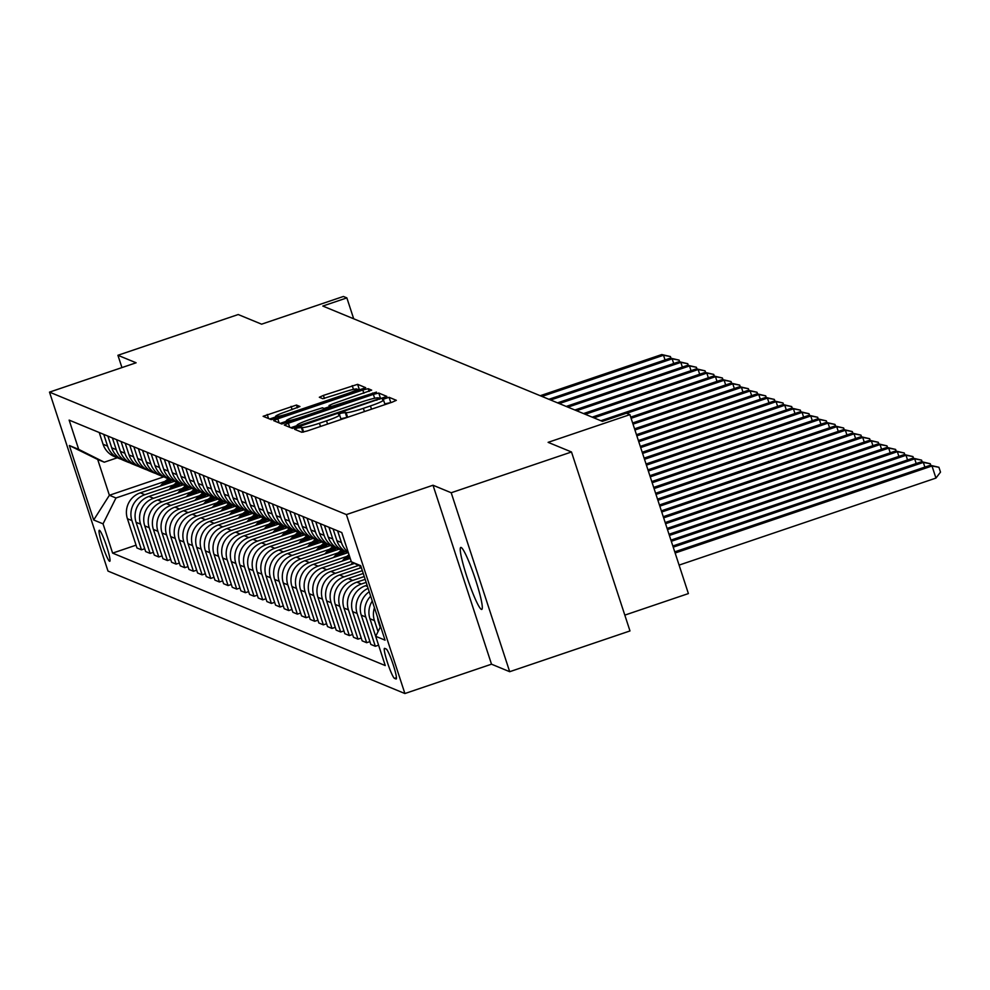 <?xml version="1.0" encoding="UTF-8"?>
<svg xmlns="http://www.w3.org/2000/svg" width="990" height="990" viewBox="0 0 990 990"><rect width="100%" height="100%" fill="white"/><g stroke="black" fill="none" stroke-linecap="round" stroke-linejoin="round"><path stroke-width="1.49" d="M297.433 427.977L294.612 429.301L301.826 432.271L307.234 430.959L392.25 402.15L396.334 400.319L389.07 397.299L382.425 399.502L383.39 399.923A16.063 1.534 -18.1 0 1 383.538 400.047A16.063 1.534 -18.1 0 1 370.446 405.937L363.367 408.338A16.063 1.534 -18.1 0 1 346.079 412.558L341.364 413.102L338.493 414.389L339.471 414.798A16.063 1.534 -18.1 0 1 339.607 414.934A16.063 1.534 -18.1 0 1 326.527 420.824L319.448 423.225A16.063 1.534 -18.1 0 1 302.148 427.445L297.433 427.977M391.397 402.447L384.776 403.858M347.478 417.322L340.857 418.733M481.388 609.382A32.72 3.626 -108.7 0 0 481.771 609.419A32.72 3.626 -108.7 0 0 475.212 578.766A32.72 3.626 -108.7 0 0 461.154 547.482A32.72 3.626 -108.7 0 0 460.771 547.445A32.72 3.626 -108.7 0 0 467.329 578.098A32.72 3.626 -108.7 0 0 481.388 609.382M109.581 561.281A16.36 1.819 -108.7 0 0 109.766 561.293A16.36 1.819 -108.7 0 0 106.499 545.96A16.36 1.819 -108.7 0 0 99.47 530.318A16.36 1.819 -108.7 0 0 99.272 530.306A16.36 1.819 -108.7 0 0 102.552 545.639A16.36 1.819 -108.7 0 0 109.581 561.281M296.468 405.046L263.117 416.295L271.198 419.636L276.594 418.325L365.694 387.684L357.625 384.33L323.408 395.406L319.325 397.25L322.802 398.71L342.49 392.547A13.427 1.287 -18.1 0 1 357.068 389.132A13.427 1.287 -18.1 0 1 346.129 394.045L290.169 413.003A13.427 1.287 -18.1 0 1 275.591 416.431A13.427 1.287 -18.1 0 1 286.531 411.506L299.945 406.506L296.468 405.046L297.371 407.806M451.205 492.748L433.014 485.236L491.51 664.191L509.689 671.703L451.205 492.748L571.49 451.985L548.114 442.344L629.912 414.637L626.447 413.201L602.39 421.356L322.802 306.046L346.859 297.891L343.394 296.468L261.595 324.175L238.219 314.535L117.921 355.286L121.943 367.587M433.014 485.236L346.401 514.59L49.5 392.127L136.113 362.786L117.921 355.286M288.362 423.175L284.316 425.057L292.347 428.361L297.743 427.049L386.855 396.408L378.774 393.055L373.379 394.367L288.362 423.175L289.699 427.272M281.766 424.005L273.698 420.651L277.782 418.807L362.798 390.011L368.206 388.686L371.683 390.147L333.123 403.673L329.026 405.504L331.353 406.494L376.46 392.114L281.766 424.005M571.49 451.985L629.986 630.939L509.689 671.703M386.199 649.007L384.677 648.376A15.852 1.757 -108.7 0 0 384.491 648.363A15.852 1.757 -108.7 0 0 387.672 663.213A15.852 1.757 -108.7 0 0 394.478 678.36L396 678.991A15.852 1.757 -108.7 0 0 396.186 679.004A15.852 1.757 -108.7 0 0 393.018 664.154A15.852 1.757 -108.7 0 0 386.199 649.007M346.401 514.59L404.898 693.532L107.997 571.082L49.5 392.127M361.028 566.676L351.351 561.813L341.785 532.558L69.139 420.107L78.693 449.361L104.272 462.194L97.688 459.471L109.383 495.272L115.966 497.982L164.959 481.388M351.351 561.813L360.707 565.674L385.048 640.159L375.693 636.298L380.593 626.509M136.051 545.168L112.612 553.113L385.259 665.565L375.693 636.298M112.612 553.113L103.047 523.846L93.691 519.985L69.35 445.512L78.693 449.361M624.814 615.124L688.396 593.579L629.912 414.637M491.51 664.191L404.898 693.532M353.69 318.78L346.859 297.891M163.734 476.858L109.383 495.272L93.691 519.985M144.713 548.732L141.483 549.834L136.979 547.977L127.413 518.711A20.444 20.221 -67.6 0 1 140.333 492.847L174.413 481.301M141.483 549.834L131.917 520.579A20.444 20.221 -67.6 0 1 144.837 494.703L173.621 484.952M153.376 552.309L150.133 553.41L145.641 551.554L136.076 522.287A20.444 20.221 -67.6 0 1 148.995 496.423L183.076 484.877M150.133 553.41L140.58 524.143A20.444 20.221 -67.6 0 1 153.5 498.279L182.284 488.528M162.038 555.885L158.796 556.974L154.292 555.118L144.738 525.863A20.444 20.221 -67.6 0 1 157.657 500L191.738 488.441M158.796 556.974L149.23 527.72A20.444 20.221 -67.6 0 1 162.162 501.856L190.946 492.104M170.701 559.449L167.458 560.55L162.954 558.694L153.388 529.427A20.444 20.221 -67.6 0 1 166.32 503.564L200.401 492.018M167.458 560.55L157.893 531.296A20.444 20.221 -67.6 0 1 170.825 505.42L199.609 495.668M179.363 563.025L176.121 564.127L171.617 562.271L162.051 533.004A20.444 20.221 -67.6 0 1 174.983 507.14L209.063 495.594M176.121 564.127L166.555 534.86A20.444 20.221 -67.6 0 1 179.487 508.996L208.271 499.245M188.026 566.602L184.784 567.691L180.279 565.835L170.713 536.58A20.444 20.221 -67.6 0 1 183.645 510.716L217.726 499.158M184.784 567.691L175.218 538.436A20.444 20.221 -67.6 0 1 188.137 512.572L216.934 502.821M196.688 570.166L193.446 571.267L188.942 569.411L179.376 540.144A20.444 20.221 -67.6 0 1 192.295 514.28L226.376 502.734M193.446 571.267L183.88 542.013A20.444 20.221 -67.6 0 1 196.8 516.136L225.596 506.385M205.338 573.742L202.108 574.843L197.604 572.987L188.038 543.72A20.444 20.221 -67.6 0 1 200.958 517.857L235.038 506.311M202.108 574.843L192.543 545.577A20.444 20.221 -67.6 0 1 205.462 519.713L234.246 509.961M214.001 577.318L210.771 578.408L206.267 576.551L196.701 547.297A20.444 20.221 -67.6 0 1 209.62 521.433L243.701 509.875M210.771 578.408L201.205 549.153A20.444 20.221 -67.6 0 1 214.125 523.289L242.909 513.538M222.663 580.882L219.434 581.984L214.929 580.128L205.363 550.861A20.444 20.221 -67.6 0 1 218.283 524.997L252.363 513.451M219.434 581.984L209.868 552.729A20.444 20.221 -67.6 0 1 222.787 526.853L251.571 517.102M231.326 584.459L228.084 585.56L223.592 583.704L214.026 554.437A20.444 20.221 -67.6 0 1 226.945 528.573L261.026 517.028M228.084 585.56L218.53 556.293A20.444 20.221 -67.6 0 1 231.45 530.43L260.234 520.678M239.988 588.035L236.746 589.124L232.242 587.268L222.688 558.014A20.444 20.221 -67.6 0 1 235.608 532.15L269.688 520.591M236.746 589.124L227.18 559.87A20.444 20.221 -67.6 0 1 240.112 534.006L268.896 524.255M248.651 591.599L245.409 592.701L240.904 590.844L231.338 561.577A20.444 20.221 -67.6 0 1 244.27 535.714L278.351 524.168M245.409 592.701L235.843 563.446A20.444 20.221 -67.6 0 1 248.775 537.57L277.559 527.818M257.313 595.176L254.071 596.277L249.567 594.421L240.001 565.154A20.444 20.221 -67.6 0 1 252.933 539.29L287.013 527.744M254.071 596.277L244.505 567.01A20.444 20.221 -67.6 0 1 257.437 541.146L286.221 531.395M265.976 598.752L262.734 599.841L258.229 597.985L248.663 568.73A20.444 20.221 -67.6 0 1 261.595 542.854L295.676 531.308M262.734 599.841L253.168 570.587A20.444 20.221 -67.6 0 1 266.087 544.723L294.884 534.971M274.638 602.316L271.396 603.417L266.892 601.561L257.326 572.294A20.444 20.221 -67.6 0 1 270.245 546.431L304.326 534.885M271.396 603.417L261.83 574.163A20.444 20.221 -67.6 0 1 274.75 548.287L303.546 538.535M283.288 605.892L280.059 606.994L275.554 605.138L265.988 575.871A20.444 20.221 -67.6 0 1 278.908 550.007L312.988 538.461M280.059 606.994L270.493 577.727A20.444 20.221 -67.6 0 1 283.412 551.863L312.197 542.112M291.951 609.469L288.721 610.558L284.217 608.702L274.651 579.447A20.444 20.221 -67.6 0 1 287.57 553.571L321.651 542.025M288.721 610.558L279.155 581.303A20.444 20.221 -67.6 0 1 292.075 555.439L320.859 545.688M300.613 613.033L297.384 614.134L292.879 612.278L283.313 583.011A20.444 20.221 -67.6 0 1 296.233 557.147L330.314 545.601M297.384 614.134L287.818 584.88A20.444 20.221 -67.6 0 1 300.737 559.004L329.522 549.252M309.276 616.609L306.034 617.711L301.542 615.854L291.976 586.587A20.444 20.221 -67.6 0 1 304.895 560.724L338.976 549.178M306.034 617.711L296.48 588.444A20.444 20.221 -67.6 0 1 309.4 562.58L338.184 552.828M317.939 620.186L314.696 621.275L310.192 619.418L300.638 590.164A20.444 20.221 -67.6 0 1 313.558 564.288L347.639 552.742M314.696 621.275L305.143 592.02A20.444 20.221 -67.6 0 1 318.062 566.156L346.846 556.392M326.601 623.75L323.359 624.851L318.854 622.995L309.288 593.728A20.444 20.221 -67.6 0 1 322.22 567.864L350.225 558.372M323.359 624.851L313.793 595.596A20.444 20.221 -67.6 0 1 326.725 569.72L351.227 561.417M335.264 627.326L332.021 628.427L327.517 626.571L317.951 597.304A20.444 20.221 -67.6 0 1 330.883 571.44L354.544 563.421M332.021 628.427L322.455 599.16A20.444 20.221 -67.6 0 1 335.387 573.297L358.566 565.439M343.926 630.902L340.684 631.991L336.179 630.135L326.613 600.88A20.444 20.221 -67.6 0 1 339.545 575.004L361.338 567.629M340.684 631.991L331.118 602.737A20.444 20.221 -67.6 0 1 344.037 576.873L362.34 570.673M352.589 634.466L349.346 635.568L344.842 633.711L335.276 604.445A20.444 20.221 -67.6 0 1 348.195 578.581L363.256 573.482M349.346 635.568L339.78 606.313A20.444 20.221 -67.6 0 1 352.7 580.437L364.258 576.527M361.239 638.043L358.009 639.144L353.504 637.288L343.938 608.021A20.444 20.221 -67.6 0 1 356.858 582.157L365.174 579.336M358.009 639.144L348.443 609.877A20.444 20.221 -67.6 0 1 361.362 584.013L366.164 582.38M369.901 641.619L366.671 642.708L362.167 640.852L352.601 611.597A20.444 20.221 -67.6 0 1 365.52 585.721L367.08 585.201M117.315 457.776L104.272 462.194M372.277 601.079A20.444 20.221 -67.6 0 0 369.926 618.738L379.529 648.017M378.564 645.183L375.334 646.284L365.768 617.03A20.444 20.221 -67.6 0 1 370.681 596.19M369.233 591.773A20.444 20.221 -67.6 0 0 361.263 615.161L370.829 644.428L375.334 646.284M380.21 627.276L378.588 622.314A20.444 20.221 -67.6 0 1 377.623 617.438M378.032 631.632L374.43 620.594A20.444 20.221 -67.6 0 1 374.455 607.749M345.968 545.329A20.444 20.221 -67.6 0 1 345.572 544.253L341.748 532.546M348.208 552.222A20.444 20.221 -67.6 0 1 341.414 542.545L337.59 530.826M348.505 553.125L348.369 553.064A20.444 20.221 -67.6 0 1 336.922 540.689L333.086 528.969M346.339 552.086A20.444 20.221 -67.6 0 1 332.764 538.968L328.928 527.249M366.671 642.708L357.105 613.454A20.444 20.221 -67.6 0 1 368.119 588.345M344.211 551.356L339.706 549.487A20.444 20.221 -67.6 0 1 328.259 537.112L324.423 525.393M337.677 548.522A20.444 20.221 -67.6 0 1 324.101 535.392L320.265 523.685M335.548 547.779L331.044 545.923A20.444 20.221 -67.6 0 1 319.597 533.536L315.76 521.829M329.014 544.946A20.444 20.221 -67.6 0 1 315.439 531.828L311.603 520.109M326.886 544.203L322.381 542.347A20.444 20.221 -67.6 0 1 310.934 529.972L307.098 518.253M320.352 541.369A20.444 20.221 -67.6 0 1 306.776 528.252L302.952 516.533M318.223 540.639L313.719 538.77A20.444 20.221 -67.6 0 1 302.272 526.395L298.448 514.676M311.689 537.805A20.444 20.221 -67.6 0 1 298.114 524.675L294.29 512.968M309.561 537.063L305.056 535.206A20.444 20.221 -67.6 0 1 293.609 522.819L289.785 511.112M303.027 534.229A20.444 20.221 -67.6 0 1 289.451 521.111L285.627 509.392M300.898 533.486L296.394 531.63A20.444 20.221 -67.6 0 1 284.947 519.255L281.123 507.536M294.364 530.652A20.444 20.221 -67.6 0 1 280.789 517.535L276.965 505.816M292.248 529.922L287.744 528.054A20.444 20.221 -67.6 0 1 276.284 515.679L272.46 503.96M285.714 527.088A20.444 20.221 -67.6 0 1 272.126 513.958L268.302 502.252M283.586 526.346L279.081 524.49A20.444 20.221 -67.6 0 1 267.622 512.102L263.798 500.396M277.051 523.512A20.444 20.221 -67.6 0 1 263.464 510.394L259.64 498.675M274.923 522.769L270.418 520.913A20.444 20.221 -67.6 0 1 258.972 508.538L255.135 496.819M268.389 519.936A20.444 20.221 -67.6 0 1 254.814 506.818L250.977 495.099M266.26 519.206L261.756 517.337A20.444 20.221 -67.6 0 1 250.309 504.962L246.473 493.243M259.726 516.372A20.444 20.221 -67.6 0 1 246.151 503.242L242.315 491.535M257.598 515.629L253.094 513.773A20.444 20.221 -67.6 0 1 241.647 501.386L237.81 489.679M251.064 512.795A20.444 20.221 -67.6 0 1 237.489 499.678L233.652 487.959M248.936 512.053L244.431 510.196A20.444 20.221 -67.6 0 1 232.984 497.821L229.148 486.102M242.401 509.219A20.444 20.221 -67.6 0 1 228.826 496.101L225.002 484.382M240.273 508.489L235.769 506.62A20.444 20.221 -67.6 0 1 224.322 494.245L220.498 482.526M233.739 505.655A20.444 20.221 -67.6 0 1 220.164 492.525L216.34 480.818M231.611 504.912L227.106 503.056A20.444 20.221 -67.6 0 1 215.659 490.669L211.835 478.962M225.077 502.079A20.444 20.221 -67.6 0 1 211.501 488.961L207.677 477.242M222.948 501.336L218.444 499.48A20.444 20.221 -67.6 0 1 206.997 487.105L203.173 475.386M216.414 498.502A20.444 20.221 -67.6 0 1 202.839 485.385L199.015 473.666M214.298 497.772L209.793 495.903A20.444 20.221 -67.6 0 1 198.334 483.528L194.51 471.809M207.764 494.938A20.444 20.221 -67.6 0 1 194.176 481.808L190.352 470.101M205.635 494.196L201.131 492.339A20.444 20.221 -67.6 0 1 189.672 479.952L185.848 468.245M199.101 491.362A20.444 20.221 -67.6 0 1 185.514 478.244L181.69 466.525M196.973 490.619L192.468 488.763A20.444 20.221 -67.6 0 1 181.022 476.388L177.185 464.669M190.439 487.785A20.444 20.221 -67.6 0 1 176.863 474.668L173.027 462.949M188.31 487.055L183.806 485.199A20.444 20.221 -67.6 0 1 172.359 472.812L168.523 461.093M181.776 484.221A20.444 20.221 -67.6 0 1 168.201 471.092L164.365 459.385M179.648 483.479L175.143 481.623A20.444 20.221 -67.6 0 1 163.697 469.235L159.86 457.529M173.114 480.645A20.444 20.221 -67.6 0 1 159.538 467.528L155.702 455.808M170.985 479.903L166.481 478.046A20.444 20.221 -67.6 0 1 155.034 465.671L151.198 453.952M164.451 477.069A20.444 20.221 -67.6 0 1 150.876 463.951L147.04 452.232M162.323 476.339L157.818 474.482A20.444 20.221 -67.6 0 1 146.371 462.095L142.548 450.376M155.789 473.505A20.444 20.221 -67.6 0 1 142.214 460.375L138.39 448.668M153.66 472.762L149.156 470.906A20.444 20.221 -67.6 0 1 137.709 458.519L133.885 446.812M147.126 469.928A20.444 20.221 -67.6 0 1 133.551 456.811L129.727 445.092M144.998 469.186L140.493 467.329A20.444 20.221 -67.6 0 1 129.047 454.954L125.223 443.235M138.464 466.352A20.444 20.221 -67.6 0 1 124.889 453.234L121.065 441.515M136.348 465.622L131.843 463.766A20.444 20.221 -67.6 0 1 120.384 451.378L116.56 439.659M129.801 462.788A20.444 20.221 -67.6 0 1 116.226 449.658L112.402 437.951M127.685 462.045L123.181 460.189A20.444 20.221 -67.6 0 1 111.722 447.802L107.898 436.095M121.151 459.212A20.444 20.221 -67.6 0 1 107.564 446.094L103.74 434.375M119.023 458.469L114.518 456.613A20.444 20.221 -67.6 0 1 103.059 444.238L99.235 432.519M115.966 497.982L103.047 523.846M69.35 445.512L97.688 459.471M303.299 432.098L301.406 432.098M297.173 425.564L290.788 427.717M381.917 398.525L378.898 398.067M298.213 425.811L376.608 399.614L379.479 398.327L378.452 397.881A16.063 1.534 -18.1 0 0 361.164 402.113L310.155 419.389A16.063 1.534 -18.1 0 0 297.074 425.279A16.063 1.534 -18.1 0 0 297.223 425.403L298.522 426.777M280.219 423.361L286.568 421.208M324.138 408.474L329.41 406.692M297.334 415.788A13.427 1.287 -18.1 0 0 286.407 420.713A13.427 1.287 -18.1 0 0 300.985 417.285L320.698 410.615L324.782 408.771L322.468 407.793L297.334 415.788M360.768 389.8L357.192 389.478M275.752 416.926L269.639 419.005M679.091 565.104L935.946 478.083L931.998 465.993L930.266 465.275L674.759 551.838M675.143 553.014L931.998 465.993L938.916 467.28L940.5 472.119L935.946 478.083M930.266 465.275L938.916 467.28M673.225 547.161L923.336 462.417L921.603 461.699L672.841 545.985M924.87 467.107L923.336 462.417L930.254 463.716L930.81 465.399M921.603 461.699L930.254 463.716M671.307 541.295L914.673 458.853L912.941 458.135L670.923 540.132M916.208 463.53L914.673 458.853L921.591 460.14L922.148 461.823M912.941 458.135L921.591 460.14M669.401 535.442L906.011 455.276L904.278 454.558L669.017 534.266M907.545 459.966L906.011 455.276L912.941 456.563L913.485 458.246M904.278 454.558L912.941 456.563M667.483 529.576L897.348 451.7L895.616 450.982L667.099 528.413M898.883 456.39L897.348 451.7L904.278 452.999L904.823 454.682M895.616 450.982L904.278 452.999M665.565 523.722L888.698 448.136L886.966 447.418L665.181 522.547M890.22 452.814L888.698 448.136L895.616 449.423L896.16 451.106M886.966 447.418L895.616 449.423M663.646 517.869L880.036 444.56L878.303 443.842L663.263 516.693M881.558 449.25L880.036 444.56L886.953 445.846L887.498 447.529M878.303 443.842L886.953 445.846M661.741 512.003L871.373 440.983L869.641 440.278L661.357 510.84M872.908 445.673L871.373 440.983L878.291 442.282L878.835 443.966M869.641 440.278L878.291 442.282M359.531 568.235A39.105 38.684 -67.6 0 1 360.954 566.626M659.823 506.15L862.711 437.419L860.978 436.701L659.439 504.974M864.245 442.097L862.711 437.419L869.628 438.706L870.185 440.389M860.978 436.701L869.628 438.706M350.868 564.659A39.105 38.684 -67.6 0 1 352.786 562.543M354.024 563.162A39.105 38.684 112.4 0 0 353.418 563.805M657.904 500.296L854.048 433.843L852.316 433.125L657.521 499.121M855.583 438.533L854.048 433.843L860.966 435.13L861.523 436.813M852.316 433.125L860.966 435.13M349.359 558.669A39.105 38.684 -67.6 0 1 350.101 558.001M342.218 561.095A39.105 38.684 -67.6 0 1 349.012 554.672M346.463 559.647A39.105 38.684 -67.6 0 1 349.68 556.714M349.421 555.91A39.105 38.684 112.4 0 0 344.755 560.229M655.999 494.431L845.386 430.266L843.653 429.561L655.615 493.268M846.92 434.957L845.386 430.266L852.303 431.566L852.86 433.249M843.653 429.561L852.303 431.566M340.696 555.093A39.105 38.684 -67.6 0 1 345.027 551.665M333.556 557.519A39.105 38.684 -67.6 0 1 341.55 550.254M337.8 556.083A39.105 38.684 -67.6 0 1 343.691 551.133M342.862 550.799A39.105 38.684 112.4 0 0 336.093 556.652M654.081 488.577L836.723 426.702L834.991 425.985L653.697 487.402M838.258 431.38L836.723 426.702L843.641 427.989L844.198 429.672M834.991 425.985L843.641 427.989M332.034 551.529A39.105 38.684 -67.6 0 1 336.365 548.101M324.893 553.942A39.105 38.684 -67.6 0 1 332.887 546.678M329.138 552.507A39.105 38.684 -67.6 0 1 335.028 547.569M334.199 547.222A39.105 38.684 112.4 0 0 327.443 553.088M652.163 482.724L828.061 423.126L826.328 422.408L651.779 481.548M829.595 427.816L828.061 423.126L834.991 424.413L835.535 426.096M826.328 422.408L834.991 424.413M323.371 547.953A39.105 38.684 -67.6 0 1 327.702 544.525M316.231 550.378A39.105 38.684 -67.6 0 1 324.225 543.102M320.475 548.93A39.105 38.684 -67.6 0 1 326.366 543.993M325.537 543.646A39.105 38.684 112.4 0 0 318.78 549.512M650.244 476.858L819.398 419.55L817.666 418.844L649.861 475.695M820.933 424.24L819.398 419.55L826.328 420.849L826.873 422.532M817.666 418.844L826.328 420.849M314.709 544.376A39.105 38.684 -67.6 0 1 319.04 540.948M307.568 546.802A39.105 38.684 -67.6 0 1 315.562 539.538M311.813 545.366A39.105 38.684 -67.6 0 1 317.716 540.416M316.874 540.082A39.105 38.684 112.4 0 0 310.118 545.936M648.339 471.005L810.748 415.986L809.016 415.268L647.955 469.829M812.27 420.663L810.748 415.986L817.666 417.273L818.21 418.956M809.016 415.268L817.666 417.273M306.046 540.812A39.105 38.684 -67.6 0 1 310.39 537.384M298.906 543.225A39.105 38.684 -67.6 0 1 306.9 535.961M303.163 541.79A39.105 38.684 -67.6 0 1 309.053 536.852M308.212 536.506A39.105 38.684 112.4 0 0 301.455 542.371M646.421 465.139L802.086 412.409L800.353 411.692L646.037 463.976M803.608 417.099L802.086 412.409L809.003 413.696L809.548 415.379M800.353 411.692L809.003 413.696M297.396 537.236A39.105 38.684 -67.6 0 1 301.727 533.808M290.243 539.661A39.105 38.684 -67.6 0 1 298.238 532.385M294.5 538.214A39.105 38.684 -67.6 0 1 300.391 533.276M299.562 532.929A39.105 38.684 112.4 0 0 292.793 538.795M644.502 459.286L793.423 408.833L791.691 408.128L644.119 458.11M794.958 413.523L793.423 408.833L800.341 410.132L800.885 411.815M791.691 408.128L800.341 410.132M288.733 533.672A39.105 38.684 -67.6 0 1 293.065 530.232M281.581 536.085A39.105 38.684 -67.6 0 1 289.575 528.821M285.838 534.649A39.105 38.684 -67.6 0 1 291.728 529.7M290.899 529.365A39.105 38.684 112.4 0 0 284.13 535.219M642.597 453.432L784.761 405.269L783.028 404.551L642.213 452.257M786.295 409.947L784.761 405.269L791.678 406.556L792.235 408.239M783.028 404.551L791.678 406.556M280.071 530.096A39.105 38.684 -67.6 0 1 284.402 526.668M272.918 532.509A39.105 38.684 -67.6 0 1 280.913 525.245M277.175 531.073A39.105 38.684 -67.6 0 1 283.066 526.136M282.237 525.789A39.105 38.684 112.4 0 0 275.468 531.655M640.679 447.567L776.098 401.693L774.366 400.975L640.295 446.403M777.633 406.383L776.098 401.693L783.016 402.979L783.573 404.663M774.366 400.975L783.016 402.979M271.409 526.519A39.105 38.684 -67.6 0 1 275.74 523.091M264.268 528.945A39.105 38.684 -67.6 0 1 272.262 521.668M268.513 527.497A39.105 38.684 -67.6 0 1 274.403 522.559M273.574 522.213A39.105 38.684 112.4 0 0 266.805 528.078M638.76 441.713L767.436 398.116L765.703 397.411L638.377 440.538M768.97 402.806L767.436 398.116L774.353 399.416L774.91 401.099M765.703 397.411L774.353 399.416M262.746 522.955A39.105 38.684 -67.6 0 1 267.077 519.515M255.606 525.368A39.105 38.684 -67.6 0 1 263.6 518.104M259.85 523.933A39.105 38.684 -67.6 0 1 265.741 518.983M264.912 518.649A39.105 38.684 112.4 0 0 258.142 524.502M636.842 435.86L758.773 394.552L757.041 393.834L636.459 434.684M760.308 399.23L758.773 394.552L765.691 395.839L766.248 397.522M757.041 393.834L765.691 395.839M254.083 519.379A39.105 38.684 -67.6 0 1 258.415 515.951M246.943 521.792A39.105 38.684 -67.6 0 1 254.937 514.528M251.188 520.356A39.105 38.684 -67.6 0 1 257.078 515.419M256.249 515.072A39.105 38.684 112.4 0 0 249.492 520.938M634.937 429.994L750.111 390.976L748.378 390.258L634.553 428.831M751.645 395.666L750.111 390.976L757.041 392.263L757.585 393.946M748.378 390.258L757.041 392.263M245.421 515.802A39.105 38.684 -67.6 0 1 249.752 512.375M238.281 518.228A39.105 38.684 -67.6 0 1 246.275 510.951M242.525 516.78A39.105 38.684 -67.6 0 1 248.416 511.842M247.587 511.496A39.105 38.684 112.4 0 0 240.83 517.362M633.018 424.141L741.448 387.399L739.716 386.694L632.635 422.965M742.983 392.089L741.448 387.399L748.378 388.699L748.923 390.382M739.716 386.694L748.378 388.699M236.758 512.238A39.105 38.684 -67.6 0 1 241.09 508.798M229.618 514.652A39.105 38.684 -67.6 0 1 237.612 507.387M233.863 513.216A39.105 38.684 -67.6 0 1 239.766 508.266M238.924 507.932A39.105 38.684 112.4 0 0 232.167 513.785M631.1 418.287L732.786 383.835L731.066 383.118L630.717 417.112M734.32 388.513L732.786 383.835L739.716 385.122L740.26 386.805M731.066 383.118L739.716 385.122M228.096 508.662A39.105 38.684 -67.6 0 1 232.44 505.234M220.956 511.075A39.105 38.684 -67.6 0 1 228.95 503.811M225.213 509.64A39.105 38.684 -67.6 0 1 231.103 504.702M230.262 504.356A39.105 38.684 112.4 0 0 223.505 510.221M626.645 413.288L724.135 380.259L722.403 379.541L600.856 420.725M725.658 384.949L724.135 380.259L731.053 381.546L731.598 383.229M722.403 379.541L731.053 381.546M219.434 505.086A39.105 38.684 -67.6 0 1 223.777 501.658M212.293 507.511A39.105 38.684 -67.6 0 1 220.287 500.247M216.55 506.063A39.105 38.684 -67.6 0 1 222.441 501.126M221.612 500.779A39.105 38.684 112.4 0 0 214.842 506.645M593.926 417.867L715.473 376.683L713.74 375.977L592.193 417.149M716.995 381.373L715.473 376.683L722.391 377.982L722.935 379.665M713.74 375.977L722.391 377.982M210.783 501.522A39.105 38.684 -67.6 0 1 215.115 498.081M203.631 503.935A39.105 38.684 -67.6 0 1 211.625 496.671M207.888 502.499A39.105 38.684 -67.6 0 1 213.778 497.549M212.949 497.215A39.105 38.684 112.4 0 0 206.18 503.068M585.263 414.29L706.81 373.119L705.078 372.401L583.531 413.572M708.345 377.796L706.81 373.119L713.728 374.406L714.285 376.089M705.078 372.401L713.728 374.406M202.121 497.945A39.105 38.684 -67.6 0 1 206.452 494.517M194.968 500.358A39.105 38.684 -67.6 0 1 202.962 493.094M199.225 498.923A39.105 38.684 -67.6 0 1 205.116 493.985M204.287 493.639A39.105 38.684 112.4 0 0 197.517 499.505M576.601 410.714L698.148 369.542L696.416 368.825L574.868 410.009M699.683 374.232L698.148 369.542L705.066 370.829L705.623 372.512M696.416 368.825L705.066 370.829M193.458 494.369A39.105 38.684 -67.6 0 1 197.79 490.941M186.318 496.794A39.105 38.684 -67.6 0 1 194.312 489.53M190.563 495.346A39.105 38.684 -67.6 0 1 196.453 490.409M195.624 490.062A39.105 38.684 112.4 0 0 188.855 495.928M567.938 407.15L689.486 365.966L687.753 365.261L566.206 406.432M691.02 370.656L689.486 365.966L696.403 367.265L696.96 368.948M687.753 365.261L696.403 367.265M184.796 490.805A39.105 38.684 -67.6 0 1 189.127 487.365M177.656 493.218A39.105 38.684 -67.6 0 1 185.65 485.954M181.9 491.782A39.105 38.684 -67.6 0 1 187.791 486.832M186.962 486.498A39.105 38.684 112.4 0 0 180.192 492.352M559.276 403.574L680.823 362.402L679.091 361.684L557.543 402.856M682.357 367.08L680.823 362.402L687.741 363.689L688.298 365.372M679.091 361.684L687.741 363.689M176.133 487.229A39.105 38.684 -67.6 0 1 180.465 483.801M168.993 489.642A39.105 38.684 -67.6 0 1 176.987 482.378M173.238 488.206A39.105 38.684 -67.6 0 1 179.128 483.269M178.299 482.922A39.105 38.684 112.4 0 0 171.542 488.788M550.626 399.997L672.16 358.825L670.428 358.108L548.893 399.292M673.695 363.516L672.16 358.825L679.091 360.125L679.635 361.796M670.428 358.108L679.091 360.125M167.471 483.652A39.105 38.684 -67.6 0 1 171.802 480.224M160.331 486.078A39.105 38.684 -67.6 0 1 168.325 478.814M164.575 484.63A39.105 38.684 -67.6 0 1 170.466 479.692M169.637 479.346A39.105 38.684 112.4 0 0 162.88 485.211M541.963 396.433L663.498 355.249L661.765 354.544L540.231 395.715M665.033 359.939L663.498 355.249L670.428 356.549L670.973 358.232M661.765 354.544L670.428 356.549M140.333 492.847L144.837 494.703M148.995 496.423L153.5 498.279M157.657 500L162.162 501.856M166.32 503.564L170.825 505.42M174.983 507.14L179.487 508.996M183.645 510.716L188.137 512.572M192.295 514.28L196.8 516.136M200.958 517.857L205.462 519.713M209.62 521.433L214.125 523.289M218.283 524.997L222.787 526.853M226.945 528.573L231.45 530.43M235.608 532.15L240.112 534.006M244.27 535.714L248.775 537.57M252.933 539.29L257.437 541.146M261.595 542.854L266.087 544.723M270.245 546.431L274.75 548.287M278.908 550.007L283.412 551.863M287.57 553.571L292.075 555.439M296.233 557.147L300.737 559.004M304.895 560.724L309.4 562.58M313.558 564.288L318.062 566.156M322.22 567.864L326.725 569.72M330.883 571.44L335.387 573.297M339.545 575.004L344.037 576.873M348.195 578.581L352.7 580.437M356.858 582.157L361.362 584.013M365.52 585.721L367.525 586.55M378.588 622.314L379.318 622.611M369.926 618.738L374.43 620.594M361.263 615.161L365.768 617.03M336.922 540.689L341.414 542.545M352.601 611.597L357.105 613.454M328.259 537.112L332.764 538.968M343.938 608.021L348.443 609.877M319.597 533.536L324.101 535.392M335.276 604.445L339.78 606.313M310.934 529.972L315.439 531.828M326.613 600.88L331.118 602.737M302.272 526.395L306.776 528.252M317.951 597.304L322.455 599.16M293.609 522.819L298.114 524.675M309.288 593.728L313.793 595.596M284.947 519.255L289.451 521.111M300.638 590.164L305.143 592.02M276.284 515.679L280.789 517.535M291.976 586.587L296.48 588.444M267.622 512.102L272.126 513.958M283.313 583.011L287.818 584.88M258.972 508.538L263.464 510.394M274.651 579.447L279.155 581.303M250.309 504.962L254.814 506.818M265.988 575.871L270.493 577.727M241.647 501.386L246.151 503.242M257.326 572.294L261.83 574.163M232.984 497.821L237.489 499.678M248.663 568.73L253.168 570.587M224.322 494.245L228.826 496.101M240.001 565.154L244.505 567.01M215.659 490.669L220.164 492.525M231.338 561.577L235.843 563.446M206.997 487.105L211.501 488.961M222.688 558.014L227.18 559.87M198.334 483.528L202.839 485.385M214.026 554.437L218.53 556.293M189.672 479.952L194.176 481.808M205.363 550.861L209.868 552.729M181.022 476.388L185.514 478.244M196.701 547.297L201.205 549.153M172.359 472.812L176.863 474.668M188.038 543.72L192.543 545.577M163.697 469.235L168.201 471.092M179.376 540.144L183.88 542.013M155.034 465.671L159.538 467.528M170.713 536.58L175.218 538.436M146.371 462.095L150.876 463.951M162.051 533.004L166.555 534.86M137.709 458.519L142.214 460.375M153.388 529.427L157.893 531.296M129.047 454.954L133.551 456.811M144.738 525.863L149.23 527.72M120.384 451.378L124.889 453.234M136.076 522.287L140.58 524.143M111.722 447.802L116.226 449.658M127.413 518.711L131.917 520.579M103.059 444.238L107.564 446.094M396.446 677.692L394.478 678.36M303.645 432.024L302.148 427.445M320.5 426.467L319.448 423.225M327.591 424.067L326.527 420.824M346.723 417.013L345.139 412.174M347.614 417.273L346.079 412.558M364.431 411.58L363.367 408.338M371.51 409.179L370.446 405.937M390.642 402.126L389.07 397.299M302.804 431.887L301.22 427.061M374.653 398.265L373.379 394.367M380.358 397.893L378.774 393.055M302.197 425.539L301.987 424.896M376.819 400.257L376.608 399.614M379.764 399.255L379.467 398.364L379.776 399.255M297.755 427.036L297.223 425.403M279.131 422.916L277.782 418.807M363.862 393.253L362.798 390.011M369.109 391.446L368.206 388.686M329.942 408.189L329.076 405.554L329.905 408.202M331.712 407.595L331.353 406.494M336.971 405.813L336.761 405.17M372.859 393.649L372.648 393.005M301.195 417.929L300.985 417.285M320.909 411.258L320.698 410.615M325.104 409.835L324.769 408.833M290.379 413.647L290.169 413.003M346.339 394.688L346.129 394.045M324.423 398.5L323.408 395.406M353.455 389.392L352.23 385.642M359.209 389.169L357.625 384.33M268.55 418.547L267.213 414.451M292.124 409.613L291.06 406.37M341.104 419.488L339.607 414.934M385.023 404.601L383.538 400.047M297.656 427.074L297.074 425.279M287.063 422.718L286.407 420.713M325.128 409.823L324.782 408.771M276.247 418.436L275.591 416.431M357.637 390.864L357.068 389.132"/></g></svg>
